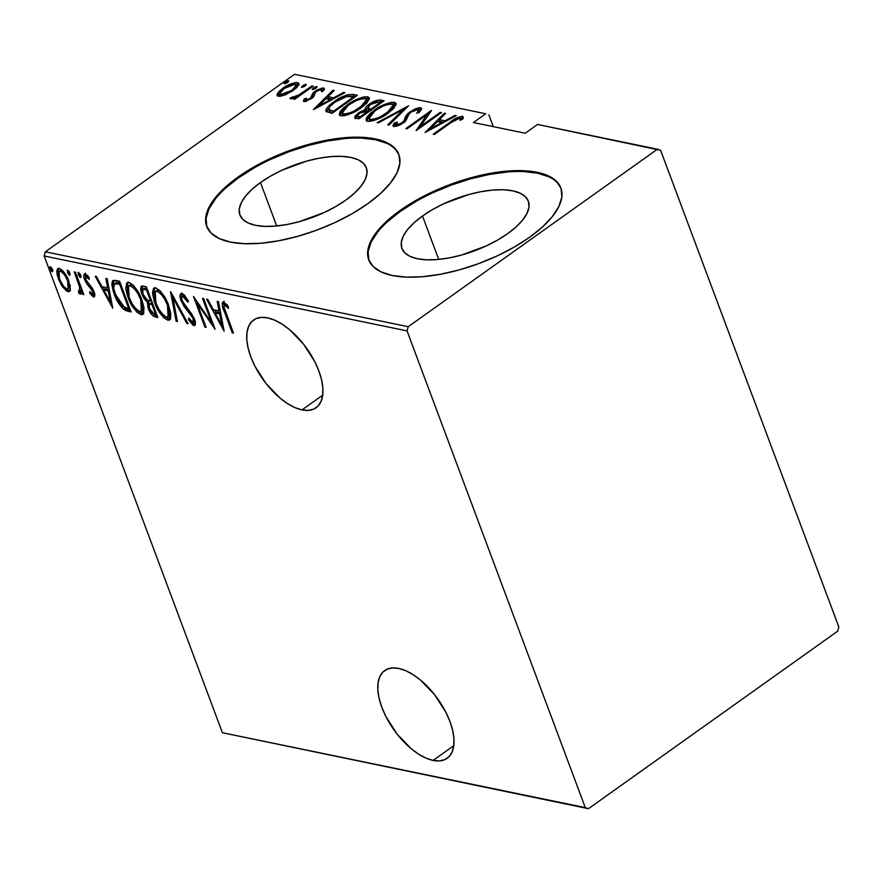 <?xml version="1.0" encoding="UTF-8"?>
<svg xmlns="http://www.w3.org/2000/svg" width="883" height="883" viewBox="0 0 883 883"><rect width="100%" height="100%" fill="white"/><g stroke="black" fill="none" stroke-linecap="round" stroke-linejoin="round"><path stroke-width="1.32" d="M433.1 760.44A53.852 26.821 54.5 0 1 387.096 718.828A53.852 26.821 54.5 0 1 384.657 670.561A53.852 26.821 54.5 0 1 398.697 668.42L392.383 667.934L386.986 669.237L382.692 672.272L379.679 676.93L378.045 683.023L377.88 690.329L379.171 698.563L381.875 707.404L385.882 716.51L397.162 734.148L411.29 748.784L418.763 754.248L426.125 758.177L433.1 760.44L439.403 760.925L444.811 759.623L449.094 756.588L452.118 751.93L453.741 745.826L453.906 738.519L452.615 730.285L449.922 721.444L445.904 712.338L434.624 694.7L420.496 680.076L413.023 674.612L405.661 670.672L398.697 668.42A53.852 26.821 54.5 0 1 444.701 710.02A53.852 26.821 54.5 0 1 447.14 758.287A53.852 26.821 54.5 0 1 433.1 760.44L453.752 745.716L433.1 760.44M302.03 409.9A53.852 26.821 54.5 0 1 256.026 368.288A53.852 26.821 54.5 0 1 253.587 320.021A53.852 26.821 54.5 0 1 267.637 317.88L261.324 317.394L255.927 318.697L251.633 321.732L248.609 326.39L246.986 332.494L246.821 339.789L248.112 348.023L250.816 356.864L254.823 365.981L266.103 383.608L280.231 398.244L287.703 403.708L295.065 407.648L302.03 409.9L308.344 410.385L313.741 409.083L318.035 406.048L321.059 401.39L322.681 395.286L322.847 387.979L321.555 379.756L318.851 370.915L314.845 361.798L303.564 344.171L289.436 329.536L281.964 324.072L274.602 320.132L267.637 317.88A53.852 26.821 54.5 0 1 313.642 359.491A53.852 26.821 54.5 0 1 316.081 407.747A53.852 26.821 54.5 0 1 302.03 409.9L322.692 395.187L302.03 409.9M260.485 182.549L276.71 225.971L260.485 182.549L270.595 176.092L281.964 170.22L306.677 161.114L319.061 158.234L330.838 156.611L341.555 156.335L350.794 157.395L358.189 159.768L363.476 163.344L366.445 168.013L366.975 173.565L365.054 179.801L360.761 186.49L354.238 193.355L345.761 200.154A67.494 27.671 159.5 0 1 281.522 225.397A67.494 27.671 159.5 0 1 239.9 214.988A67.494 27.671 159.5 0 1 260.485 182.549A67.494 27.671 159.5 0 1 324.723 157.306A67.494 27.671 159.5 0 1 366.335 167.715A67.494 27.671 159.5 0 1 345.761 200.154L335.639 206.611L324.271 212.472L299.569 221.578L287.174 224.47L275.397 226.081L264.69 226.368L255.452 225.297L248.046 222.935L242.759 219.348L239.801 214.69L239.26 209.139L241.18 202.891L245.485 196.214L251.997 189.337L260.485 182.549M422.493 215.993L438.719 259.403L422.493 215.993L432.604 209.536L443.972 203.664L468.685 194.558L481.08 191.666L492.857 190.055L503.564 189.768L512.802 190.838L520.197 193.211L525.484 196.788L528.453 201.445L528.983 207.008L527.063 213.244L522.769 219.933L516.246 226.799L507.769 233.587A67.494 27.671 159.5 0 1 443.531 258.84A67.494 27.671 159.5 0 1 401.908 248.421A67.494 27.671 159.5 0 1 422.493 215.993A67.494 27.671 159.5 0 1 486.732 190.739A67.494 27.671 159.5 0 1 528.354 201.158A67.494 27.671 159.5 0 1 507.769 233.587L497.648 240.044L486.279 245.916L461.577 255.021L449.182 257.913L437.405 259.525L426.699 259.812L417.46 258.741L410.054 256.368L404.767 252.792L401.809 248.134L401.268 242.571L403.189 236.335L407.493 229.646L414.006 222.781L422.493 215.993M561.036 188.432A102.571 42.042 -20.5 0 0 497.449 173.123A102.571 42.042 -20.5 0 0 400.33 211.412L399.999 210.54A102.571 42.042 159.5 0 1 497.626 172.174A102.571 42.042 159.5 0 1 560.882 187.991A102.571 42.042 159.5 0 1 529.601 237.284L542.493 226.964L552.394 216.523L558.928 206.368L561.853 196.887L561.036 188.443L556.533 181.357L548.498 175.916L537.25 172.317L523.211 170.695L506.93 171.125L489.039 173.576L470.209 177.969L451.169 184.128L432.659 191.81L415.374 200.728L399.999 210.54L387.107 220.86L377.207 231.302L370.672 241.456L367.758 250.938L368.564 259.381L373.079 266.467L381.103 271.909L392.361 275.518L406.39 277.13L422.67 276.71L440.573 274.249L459.403 269.856L478.431 263.708L496.952 256.015L514.226 247.097L529.601 237.284A102.571 42.042 159.5 0 1 431.975 275.651A102.571 42.042 159.5 0 1 368.73 259.834A102.571 42.042 159.5 0 1 399.999 210.54L400.33 211.412A102.571 42.042 -20.5 0 0 368.895 260.275L368.079 251.821L371.003 242.339L377.538 232.174M399.028 154.989A102.571 42.042 -20.5 0 0 335.43 139.68A102.571 42.042 -20.5 0 0 238.322 177.969L237.991 177.097A102.571 42.042 159.5 0 1 335.617 138.73A102.571 42.042 159.5 0 1 398.873 154.547A102.571 42.042 159.5 0 1 367.593 203.852L380.485 193.52L390.385 183.09L396.92 172.925L399.844 163.443L399.028 155L394.524 147.925L386.489 142.472L375.242 138.874L361.202 137.251L344.922 137.682L327.03 140.143L308.2 144.525L289.16 150.684L270.651 158.366L253.366 167.284L237.991 177.097L225.099 187.417L215.198 197.858L208.664 208.024L205.739 217.505L206.556 225.949L211.059 233.024L219.094 238.476L230.353 242.074L244.381 243.697L260.662 243.267L278.564 240.805L297.394 236.423L316.423 230.264L334.944 222.582L352.218 213.664L367.593 203.852A102.571 42.042 159.5 0 1 269.966 242.218A102.571 42.042 159.5 0 1 206.71 226.39A102.571 42.042 159.5 0 1 237.991 177.097L238.322 177.969A102.571 42.042 -20.5 0 0 206.887 226.832L206.07 218.377L208.995 208.896L215.529 198.741M493.288 126.633L488.873 114.845L493.288 126.633M44.15 255.982L407.052 330.893L585.297 807.614L222.395 732.713L44.15 255.982L222.395 732.713L588.453 808.696L837.658 631.19L838.85 627.018L660.605 150.287L657.449 149.205L408.244 326.71L45.342 251.81L294.547 74.304L485.716 113.764L473.409 122.527L525.253 133.234L537.559 124.459L657.449 149.205L408.244 326.71L407.052 330.893L585.297 807.614L588.453 808.696L837.658 631.19L838.85 627.018L660.605 150.287L537.559 124.459L525.253 133.234L473.409 122.527L485.716 113.764L294.547 74.304L45.342 251.81L44.15 255.982L45.342 251.81L408.244 326.71L407.052 330.893L44.15 255.982M70.408 288.73L68.068 279.194L62.274 270.264L59.625 268.542L57.594 268.796L56.81 271.015L57.229 275.264L61.38 285.154L66.622 291.114L69.062 291.611L70.254 289.999L68.819 281.07C66.865 275.22 63.675 271.015 59.271 268.443L57.759 268.653L58.355 278.907L62.726 287.163L67.947 291.644L69.437 291.423L70.408 288.73M80.154 294.16L81.291 293.355L80.154 294.16L82.251 290.408L81.402 291.015L82.638 294.315L83.477 293.708L82.638 294.315L83.797 294.558L75.419 272.141L74.249 271.898L79.878 287.792L80.044 290.982L78.488 290.915L78.708 293.156L80.949 293.962L81.402 291.015L82.638 294.315L83.797 294.558L75.419 272.141L74.249 271.898L79.702 287.074L79.327 291.456L78.488 290.915L78.708 293.156L80.861 294.039M93.554 296.931C95.099 296.401 95.232 294.613 93.962 291.589L92.207 288.046L85.783 279.79L86.258 276.556L87.693 275.529L86.258 276.556L89.172 279.337L89.194 277.428L85.187 273.796C83.466 274.37 83.289 276.324 84.669 279.668L85.541 279.039L84.669 279.668L86.435 283.222L87.362 282.571L86.435 283.222L89.426 286.743L90.574 285.926L89.426 286.743L91.733 289.359L92.616 288.73L91.733 289.359L92.836 291.456L93.675 290.86L92.836 291.456L92.56 294.182L89.823 291.445L89.735 293.2L90.662 292.538L89.735 293.2L94.172 296.898L94.801 295.154L93.201 289.812L85.585 279.194L85.85 276.567L89.172 279.337L89.194 277.428L84.823 273.763L83.83 274.911L84.028 277.615L86.435 283.222L92.836 291.456L92.881 294.171L89.823 291.445L89.735 293.2L93.068 296.743L94.735 296.092L93.554 296.931L94.326 296.82M115.441 280.397L112.45 280.982L111.821 284.514L113.3 291.467L116.832 300.077L123.256 309.039L126.092 310.728L131.081 311.931L119.613 281.269L112.792 280.662L114.15 293.929C116.026 299.745 119.194 304.889 123.675 309.381L131.081 311.931L119.613 281.269L115.441 280.397M146.368 286.787L142.251 285.982L141.092 286.5L140.662 289.701L141.777 293.873L143.995 298.421L147.362 302.262L147.991 307.604L151.103 313.84L154.26 316.622L157.836 317.461L146.368 286.787L141.368 286.224L141.777 293.873L147.362 302.262L148.311 308.476C149.757 312.847 152.086 315.673 155.287 316.931L157.836 317.461L146.368 286.787M170.794 291.832L176.159 321.235L177.428 321.5L172.858 297.703L186.81 323.443L188.079 323.697L170.507 291.765L176.159 321.235L177.428 321.5L172.858 297.703L186.81 323.443L188.079 323.697L170.794 291.832M202.494 298.366L211.512 322.494L193.476 296.511L204.944 327.185L206.103 327.416L197.064 303.244L215.121 329.282L203.653 298.609L202.494 298.366L211.512 322.494L193.476 296.511L204.944 327.185L206.103 327.416L197.064 303.244L215.121 329.282L203.653 298.609L202.494 298.366M223.664 302.008C221.688 303.586 221.975 306.953 224.536 312.107L225.386 311.5L224.536 312.107L232.273 332.825L233.123 332.218L232.273 332.825L233.443 333.068L223.973 306.964L224.127 305.375L224.999 305.22L228.41 308.432L228.233 306.224L223.377 301.975L222.218 303.068L222.428 305.816L232.273 332.825L233.443 333.068L225.816 312.659C224.039 309.105 223.686 306.6 224.746 305.143L228.41 308.432L228.233 306.224L223.664 302.008L222.704 302.141M224.139 331.147L218.487 301.666L217.218 301.412L219.028 310.86L213.366 309.69L207.825 299.469L206.556 299.205L224.139 331.147L218.487 301.666L217.218 301.412L219.028 310.86L213.366 309.69L207.825 299.469L206.556 299.205L224.139 331.147M184.878 295.65L183.013 296.522L187.858 302.24L188.421 300.926L181.865 293.388L180.154 294.856L180.706 299.58L184.05 306.412L192.858 317.957L193.819 321.423L193.289 322.505L191.192 321.313L188.852 318.057L188.465 319.712L193.156 325.341L194.635 325.573L195.43 323.465L193.929 317.913L183.951 304.293L181.843 299.492L181.788 297.339L183.013 296.522L187.858 302.24L188.421 300.926L183.73 294.458L180.827 293.531M168.631 305.408L165.011 297.703L159.757 290.584L156.125 288.112L153.41 288.575L152.45 293.013L154.26 301.401L158.355 310.452L163.664 317.637L167.814 320.242L169.437 320.054L170.419 318.906L170.838 313.984L168.631 305.408C165.993 297.461 161.666 291.655 155.651 287.979L153.752 288.277L154.724 302.67C157.362 310.717 161.721 316.578 167.814 320.242L169.602 319.955L168.631 305.408M141.876 299.889L138.267 292.185L133.002 285.066L129.382 282.582L126.655 283.057L125.772 288.598L127.516 295.882L131.6 304.933L136.909 312.118L141.059 314.723L142.682 314.536L143.675 313.377L143.929 307.306L141.876 299.889C139.249 291.942 134.922 286.125 128.896 282.45L126.997 282.748L127.969 297.152C130.607 305.198 134.967 311.048 141.059 314.723L142.847 314.436L141.876 299.889M112.759 308.156L107.108 278.686L105.839 278.421L107.66 287.869L101.998 286.699L96.457 276.478L95.187 276.224L112.759 308.156L107.108 278.686L105.839 278.421L107.66 287.869L101.998 286.699L96.457 276.478L95.187 276.224L112.759 308.156M80.706 275.54L79.713 273.686L78.256 274.723L80.375 277.516L80.221 274.37L78.024 272.593L79.713 277.107L80.828 277.339L80.728 275.606L78.157 272.45M69.945 273.322L68.951 271.467L67.505 272.505L69.625 275.297L69.459 272.152L67.274 270.375L68.951 274.889L70.066 275.121L69.967 273.388L67.406 270.231M52.494 269.723L51.501 267.869L50.055 268.907L52.174 271.699L52.02 268.553L49.823 266.776L51.501 271.28L52.616 271.511L52.384 269.381L49.956 266.622M285.264 94.867L296.015 88.245L298.774 84.746L298.597 83.068L295.893 82.516L291.048 83.797L284.348 87.229L279.668 90.794L277.273 93.786L277.361 95.839L279.79 96.346L285.264 94.867L293.222 90.474L298.884 83.499L297.516 82.605C292.295 82.892 287.372 84.801 282.748 88.311L277.549 93.289L277.008 95.364L278.344 96.258L285.264 94.867M313.189 86.137L312.03 85.894L297.748 95.629L293.719 97.196L292.659 96.821L290.121 98.51L291.82 98.741L296.224 97.152L293.498 99.095L294.657 99.326L313.189 86.137L312.03 85.894L299.205 94.812L290.032 98.09L290.54 98.775L296.224 97.152L293.498 99.095L294.657 99.326L313.189 86.137M304.227 101.589L303.951 99.128L303.951 101.545L304.778 101.589L312.118 98.101L314.193 95.916L314.977 92.66L317.483 90.651L320.672 89.547L321.666 89.856L321.28 91.391L323.796 90.331L324.392 88.874L323.012 87.903L316.997 89.956L312.748 93.289L310.562 98.134L306.688 99.956L305.871 99.647L306.357 98.168L303.951 99.128L303.741 101.479L311.412 98.62L313.807 96.49L314.977 92.66L316.401 91.324L321.191 89.58L322.372 91.711M353.211 94.393L347.306 94.79L337.427 99.492L328.134 106.666L325.993 109.68L326.048 111.379L332.03 113.322L357.394 95.254L353.211 94.393L353.873 96.148L355.628 96.512L353.873 96.148L353.211 94.393C346.511 94.448 340.11 96.909 333.984 101.777C328.796 105.165 326.125 108.322 325.959 111.225L332.03 113.322L357.394 95.254L353.211 94.393M384.138 100.783L377.825 100.132L369.094 104.282L365.981 107.009L365.275 109.448L359.116 112.472L354.955 116.214L355.098 117.925L358.785 118.841L384.138 100.783L380.54 100.033C376.555 100.099 372.736 101.512 369.094 104.282C366.213 106.214 364.944 107.936 365.275 109.448L358.377 112.98L354.646 117.461L358.785 118.841L384.138 100.783M408.564 105.817L377.107 122.616L378.377 122.88L403.542 109.271L387.758 124.823L389.028 125.077L408.564 105.817L377.107 122.616L378.377 122.88L403.542 109.271L387.758 124.823L389.028 125.077L408.564 105.817M440.264 112.362L420.319 126.567L431.246 110.507L405.893 128.565L407.052 128.808L427.041 114.569L416.07 130.662L441.423 112.605L440.264 112.362L440.584 113.212L440.264 112.362L420.319 126.567L431.511 110.552L405.893 128.565L407.052 128.808L427.041 114.569L416.07 130.662L441.423 112.605L440.264 112.362M451.257 122.428L457.968 118.41L460.054 118.333L460.043 120.331L462.703 119.084L463.299 117.439L462.063 116.28L455.871 118.322L433.233 134.205L434.392 134.448L451.257 122.428L459.69 118.167L460.043 120.331L462.703 119.084L462.383 116.335C457.824 117.02 453.818 118.918 450.352 122.009L433.233 134.205L434.392 134.448L451.257 122.428M425.087 132.527L456.257 115.662L454.988 115.397L444.999 120.805L439.337 119.635L445.606 113.465L444.337 113.201L425.087 132.527L456.257 115.662L454.988 115.397L444.999 120.805L439.337 119.635L445.606 113.465L444.337 113.201L425.087 132.527M393.973 126.688L395.363 124.658L394.701 122.903C392.99 124.602 392.725 125.861 393.884 126.677L403.023 123.134L406.136 120.231L409.028 113.94L411.048 112.075L417.957 109.547C418.807 110.408 418.376 111.611 416.666 113.167L419.094 112.483L421.522 108.355L419.403 107.649L415.043 108.929L407.891 113.465L405.463 116.733L403.973 120.761L401.754 122.969L397.184 124.9L396.07 124.393L397.361 122.02L394.701 122.903L393.067 125.618L393.586 126.589L399.844 125.066L405.54 120.949L408.443 114.812L411.048 112.075L414.392 110.232L417.957 109.547L418.233 111.115L416.666 113.167L419.094 112.483L420.838 110.397L421.555 108.466L420.584 107.704L421.368 109.492M388.156 113.145L393.586 108.554L396.18 104.117L394.811 102.406L390.75 102.417L383.763 104.79L376.257 108.863L370.165 113.443L366.743 117.318L366.026 120.099L368.873 121.412L374.293 120.375L381.103 117.461L388.156 113.145L396.081 103.443L394.37 102.296C387.096 102.847 380.33 105.541 374.072 110.353L366.037 120.099L367.814 121.302C375.12 120.684 381.897 117.969 388.156 113.145M361.401 107.627L366.831 103.024L369.425 98.598L368.056 96.887L364.006 96.898L357.008 99.271L349.513 103.344L343.41 107.914L339.999 111.799L339.282 114.58L342.129 115.883L347.538 114.856L354.348 111.931L361.401 107.627L369.337 97.925L367.615 96.766C360.341 97.329 353.586 100.011 347.317 104.834L339.282 114.58L341.07 115.783C348.377 115.165 355.154 112.439 361.401 107.627M313.719 109.536L344.889 92.671L343.619 92.417L333.631 97.814L327.968 96.644L334.227 90.474L332.968 90.221L313.421 109.481L344.889 92.671L343.619 92.417L333.631 97.814L327.968 96.644L334.227 90.474L332.968 90.221L313.719 109.536M315.761 88.311L317.019 86.854L315.915 86.622L312.185 89.282L315.032 88.775L316.71 86.567L313.443 87.825L312.483 89.569L315.761 88.311M305.01 86.081L306.258 84.636L305.154 84.404L301.423 87.064L304.271 86.556L305.959 84.338L302.681 85.607L301.732 87.351L305.01 86.081M287.56 82.483L288.807 81.037L287.703 80.806L283.973 83.466L287.207 82.726L288.509 80.739L285.231 82.009L284.282 83.753L287.56 82.483M386.82 143.355L375.562 139.746L361.533 138.134M345.253 138.554L327.35 141.015L308.52 145.408L289.492 151.556L270.971 159.249M253.697 168.167L238.322 177.969L225.43 188.3M548.829 176.788L537.57 173.189L523.542 171.567M507.261 171.997L489.359 174.459L470.529 178.841L451.5 185L432.979 192.682M415.705 201.6L400.33 211.412L387.438 221.732M450.661 122.847L450.352 122.009L450.661 122.847M460.131 118.432L463.034 118.079L462.383 116.335L463.134 118.112M463.244 116.953L462.383 116.335M460.738 120.011L460.209 118.609L460.738 120.011M463.288 118.156L459.833 118.532M438.078 121.766L439.579 120.287L438.078 121.766M444.745 114.304L444.337 113.201L444.745 114.304M439.999 121.39L439.337 119.635L439.999 121.39L444.105 122.24L439.999 121.39M445.297 121.589L444.999 120.805L445.297 121.589M455.286 116.192L454.988 115.397L455.286 116.192M429.822 129.017L437.339 121.611L441.809 122.538L442.096 123.322L441.809 122.538L429.822 129.017L430.12 129.801L429.822 129.017L437.339 121.611L441.809 122.538L429.822 129.017M419.259 128.388L420.396 126.766L419.259 128.388M427.626 116.115L427.041 114.569L427.626 116.115M427.383 115.474L428.763 114.492L427.383 115.474M420.639 127.406L420.319 126.567L420.639 127.406M417.957 109.547L419.083 112.483M393.101 126.137L393.884 126.677M404.8 122.207L405.529 120.033L404.878 118.278L404.149 120.452L404.657 121.821L404.149 120.452L401.754 122.969L402.052 123.786L401.754 122.969L396.633 124.856L397.14 126.214L396.633 124.856L397.361 122.02L394.701 122.903L395.363 124.658L396.07 124.426L394.524 125.772M396.633 124.856L396.787 126.324M421.445 109.503L418.365 109.724L421.235 109.459L420.584 107.704L409.922 111.81L410.242 112.693L409.922 111.81L404.878 118.278L405.529 120.033L407.946 115.828M408.553 115.209L405.198 121.126M418.619 111.302L418.895 112.869M403.95 110.375L403.542 109.271L403.95 110.375M366.644 120.85L369.083 116.898M371.423 121.258L369.05 118.631L369.105 116.821L374.392 111.214L374.072 110.353L374.392 111.214L375.231 110.596C380.385 106.655 385.904 104.503 391.82 104.15L393.244 105.11L386.975 112.914L387.284 113.752L386.975 112.914C381.842 116.843 376.313 119.017 370.363 119.437L368.962 118.454L375.231 110.596L383.167 106.07L388.884 104.227L392.494 104.371L393.255 105.121L393.056 106.733L390.098 110.441L380.363 116.843L374.458 119.062L370.363 119.437L371.015 121.192L369.591 120.121M391.655 104.128L395.021 104.039L394.37 102.296L395.021 104.039L396.136 104.47M395.86 104.315L393.961 103.929M392.747 103.973L391.412 104.172M369.215 116.755L366.6 121.225M393.63 106.446L393.708 108.488M369.536 119.691L369.767 118.576M368.962 118.454L371.092 121.203M393.763 108.355L393.244 105.11M355.518 118.112L357.538 115.894M358.708 113.863L358.377 112.98L358.708 113.863M365.717 110.629L365.275 109.448L365.717 110.629M365.772 110.629L367.714 107.66M369.425 105.165L369.094 104.282L369.425 105.165M378.189 101.953L381.202 101.788L380.54 100.033L381.202 101.788L382.383 102.031L378.189 101.953M368.012 107.395L365.772 110.684M357.979 115.53L357.03 116.346M355.617 117.958L355.275 118.73M368.023 108.223L369.006 105.53L373.377 102.77L377.814 101.898L380.374 102.395L380.694 103.234L380.374 102.395L370.948 109.106L370.176 108.94L370.705 110.353L370.176 108.94L367.758 107.858L368.686 109.978L368.023 108.223L370.253 104.525L378.652 102.031L380.374 102.395L370.948 109.106L371.268 109.945L370.948 109.106L368.023 108.223L368.686 109.978L370.827 110.695L368.542 109.823M368.366 109.238L368.763 108.3L368.366 109.238M357.483 115.75L359.282 118.167L357.483 115.75L359.591 113.19L368.354 110.96L360.22 116.744L360.54 117.594L360.22 116.744L358.63 116.413L359.624 118.245L358.211 116.953M368.354 110.96L368.664 111.799L368.354 110.96L360.22 116.744L357.527 115.839L358.343 114.194L361.765 111.876L364.8 110.739L368.354 110.96M339.889 115.331L342.328 111.368M344.668 115.728L342.295 113.112L342.35 111.302L347.637 105.695L347.317 104.834L347.637 105.695L348.476 105.077C353.63 101.126 359.16 98.984 365.065 98.631L366.489 99.591L360.22 107.395L360.54 108.223L360.22 107.395C355.098 111.324 349.558 113.499 343.608 113.918L342.218 112.925L348.476 105.077L356.412 100.541L362.129 98.708L365.739 98.841L366.5 99.602L366.302 101.214L363.343 104.922L353.608 111.324L347.714 113.543L343.608 113.918L344.26 115.662L342.847 114.602M364.9 98.598L368.266 98.521L367.615 96.766L368.266 98.521L369.381 98.951M369.105 98.786L367.207 98.399M366.004 98.443L364.657 98.653M342.461 111.236L339.845 115.706M366.875 100.927L366.953 102.969M342.781 114.172L343.012 113.057M342.218 112.925L342.869 114.68L344.348 115.684M367.008 102.836L366.489 99.591M326.533 111.821L328.929 108.267M334.304 102.627L333.984 101.777L334.304 102.627M349.447 96.17L353.873 96.148L349.326 96.192M329.392 107.803L326.5 111.986M330.319 111.898L331.169 112.251M329.469 110.794L329.039 109.658C328.807 107.373 330.838 104.834 335.143 102.02L347.527 96.203L353.63 96.865L353.94 97.715L353.63 96.865L333.476 111.225L329.039 109.658L329.525 111.048M333.476 111.225L333.785 112.064L332.516 111.026L333.09 112.56L332.516 111.026L329.16 109.79L328.873 108.454L330.419 106.026L335.143 102.02L345.849 96.545L353.63 96.865L333.476 111.225M326.71 98.775L328.211 97.296L326.71 98.775M333.377 91.324L332.968 90.221L333.377 91.324M328.619 98.399L327.968 96.644L328.619 98.399L332.725 99.249L328.619 98.399M333.929 98.609L333.631 97.814L333.929 98.609M343.917 93.201L343.619 92.417L343.917 93.201M318.454 106.026L325.959 98.62L330.43 99.547L330.728 100.331L330.43 99.547L318.454 106.026L318.752 106.81L318.454 106.026L325.959 98.62L330.43 99.547L318.454 106.026M303.344 101.103L303.951 101.545M312.593 97.715L311.964 95.519L311.898 98.256L311.5 97.174L310.154 98.443L310.463 99.26L310.154 98.443L306.258 99.934L306.71 101.126L306.357 98.168L303.951 99.128L304.602 100.883L306.103 100.276L304.216 101.6M306.258 99.934L306.522 101.39M321.71 89.945L324.094 89.702L323.443 87.947L315.143 91.159L315.485 92.075L315.143 91.159L312.748 93.289L311.964 95.519L312.626 97.273L313.399 95.044L312.748 93.289L313.399 95.044L314.602 93.83M321.191 89.58L321.28 91.391L323.796 90.331L324.337 88.598L323.443 87.947L324.171 89.724M324.315 89.768L321.5 90M315.088 93.432L313.012 95.64L312.538 98.068M313.984 89.282L313.443 87.825L313.984 89.282M316.931 87.141L316.71 86.567L316.931 87.141M296.545 97.991L296.224 97.152L296.545 97.991M290.032 98.09L290.54 98.775M292.714 96.964L293.244 98.366M299.58 95.828L299.205 94.812L299.58 95.828M306.114 91.17L305.805 90.331L306.114 91.17M312.339 86.733L312.03 85.894L312.339 86.733M303.222 87.064L302.681 85.607L303.222 87.064M306.169 84.923L305.959 84.338L306.169 84.923M277.715 96.07L277.549 93.289L278.2 95.044L279.613 93.256M283.068 89.172L282.748 88.311L283.068 89.172M295.728 84.371L298.178 84.349L297.516 82.605L298.84 84.558M299.249 84.823L295.595 84.393M280.319 92.549L277.726 96.015M296.71 86.346L296.931 87.56M279.624 93.973L280.904 91.137L286.478 86.92L292.494 84.404L296.059 84.591L296.07 86.291L292.074 90.221L292.383 91.059L292.074 90.221L283.421 94.426L279.624 93.973L283.929 88.543L295.242 84.227L296.302 84.945L292.074 90.221L280.617 94.647L281.191 96.159L279.613 93.962L280.275 95.717L280.341 94.757M296.997 87.274L296.302 84.945M285.772 83.466L285.231 82.009L285.772 83.466M288.73 81.324L288.509 80.739L288.73 81.324M329.039 109.658L329.536 111.092M224.061 305.485L223.675 302.019L224.216 306.015M227.119 304.834L225.805 305.772L227.119 304.834M227.251 304.734L226.191 304.105L224.746 305.143M225.573 304.348L226.71 304.326M224.127 301.136L223.664 302.041M223.178 326.147L222.417 324.745L223.178 326.147M215.772 312.505L214.359 309.889L215.772 312.505M220.099 310.088L219.028 310.86L220.099 310.088M216.589 311.92L220.607 312.759L216.589 311.92L215.143 312.957L216.589 311.92M221.776 325.198L215.143 312.957L219.613 313.873L220.673 313.112L219.613 313.873L221.776 325.198L222.847 324.436L221.776 325.198L215.143 312.957L219.613 313.873L221.776 325.198M212.781 323.035L212.119 322.063L212.781 323.035M197.902 302.648L197.064 303.244L197.902 302.648M205.794 326.578L204.944 327.185L205.794 326.578M197.671 302.814L197.24 301.677L197.671 302.814M212.362 321.887L211.512 322.494L212.362 321.887M181.865 293.388C179.679 294.149 179.437 296.655 181.158 300.904L182.041 300.275L181.158 300.904L188.013 311.445L189.061 310.695L188.013 311.445L190.949 314.878L191.865 314.216L190.949 314.878L193.3 319.017L194.139 318.421L193.3 319.017L192.847 322.505L188.852 318.057L188.465 319.712L189.481 318.995L188.465 319.712L193.885 325.628L195.32 324.602L193.885 325.628C195.772 324.966 195.949 322.803 194.415 319.127L191.931 314.304L182.339 301.18C181.247 298.421 181.468 296.876 183.013 296.522L184.47 295.496L183.013 296.522M193.885 325.628L194.801 325.474M192.395 322.229L195.331 324.591L192.527 322.394M195.077 321.213L192.847 322.505M181.876 292.957L181.81 297.251L181.71 293.366M193.83 323.752L194.602 324.304M183.134 296.931L183.234 296.302M183.487 295.805L185.143 295.805M187.626 322.858L186.81 323.443L187.626 322.858M173.664 297.13L172.858 297.703L173.664 297.13M177.229 320.474L176.159 321.235L177.229 320.474M173.234 297.439L172.913 295.728L173.234 297.439M170.242 319.249L167.814 320.242L169.26 319.216L164.735 316.224L168.267 318.895L170.54 319.182M155.585 302.063L154.724 302.67L155.585 302.063M154.095 294.061L154.58 287.935M154.867 287.538L153.973 289.966M153.907 291.986L154.117 294.227M156.07 291.081L157.947 290.043L160.816 291.423M170.717 312.99L169.359 315.915M159.989 290.816L158.322 290.099L156.876 291.136C161.777 294.05 165.309 298.73 167.472 305.176L168.101 316.831L166.578 317.085C161.611 314.127 158.057 309.403 155.894 302.924L155.22 291.401L158.322 290.099L155.22 291.401M167.472 305.176L168.311 304.58L167.472 305.176L169.117 311.224L168.752 316.048L166.578 317.085L163.212 314.955L158.852 309.205L155.518 301.876L154.072 295.043L155.022 291.578L157.671 291.379L161.015 294.061L164.525 298.94L167.472 305.176M168.101 316.831L169.547 315.794L170.717 313.046M155.706 315.584L157.295 316.015L155.287 316.931L156.744 315.904L153.046 313.465M149.172 307.858L148.311 308.476L149.172 307.858M146.997 299.525L148.819 301.224L148.896 304.635L148.819 301.224L147.362 302.262L148.819 301.224L147.737 300.308M142.649 293.244L141.777 293.873L142.649 293.244M142.306 285.849L142.362 290.054L142.262 285.982M152.549 312.803L154.635 314.999M144.061 288.542L147.008 288.487L144.227 288.388L142.77 289.414L146.103 288.299L144.657 289.337L147.229 289.083L146.379 289.69L150.64 301.092L147.284 300.065L142.936 294.116L142.77 289.414M150.265 303.884L151.059 302.968L152.483 303.046M155.496 314.072L153.896 313.741L149.448 308.664L149.227 304.171L152.45 303.068L151.026 304.072L152.671 303.642L151.821 304.238L155.496 314.072L156.346 313.465L155.496 314.072L152.185 312.935L149.106 307.637L149.084 304.304L151.821 304.238L155.496 314.072M152.45 303.035L149.227 304.171M151.49 300.496L150.64 301.092L151.49 300.496M143.488 313.73L141.059 314.723L142.505 313.686L137.98 310.695L141.512 313.377L143.786 313.653M128.83 296.545L127.969 297.152L128.83 296.545M127.34 288.542L127.825 282.405M128.112 282.019L127.229 284.447M127.152 286.456L127.362 288.708M129.337 285.518L131.192 284.525L134.061 285.904M143.962 307.472L143.675 308.962M143.443 309.491L142.605 310.397M133.234 285.297L131.567 284.58L130.121 285.606C135.022 288.52 138.554 293.211 140.717 299.657L141.346 311.313L139.823 311.567C134.867 308.609 131.302 303.884 129.139 297.394L128.465 285.882L131.567 284.58L128.465 285.882M140.717 299.657L141.556 299.061L140.717 299.657L142.362 305.706L141.997 310.529L139.823 311.567L136.468 309.425L132.097 303.686L128.763 296.357L127.318 289.525L128.267 286.048L130.916 285.86L134.26 288.542L137.77 293.421L140.717 299.657M141.346 311.313L142.803 310.275L143.962 307.527M122.715 305.971L125.739 308.796L130.541 310.496L128.366 311.379L129.812 310.341L125.121 308.355L123.675 309.381L125.121 308.355L115.32 294.182C113.366 289.591 113.079 286.136 114.47 283.829L116.688 282.549L120.254 282.968L115.916 282.792L114.47 283.829L118.068 283.851L119.514 282.814L118.068 283.851L119.624 284.171L128.741 308.553L129.591 307.946L128.741 308.553L123.289 306.633L120.651 304.061L115.971 295.849L113.653 288.178L114.47 283.829L119.624 284.171L120.474 283.564L119.624 284.171L128.741 308.553L123.289 306.633M115.011 293.322L114.15 293.929L115.011 293.322M113.554 285.838L113.675 280.308M113.399 281.103L113.587 286.015M111.81 303.156L111.048 301.754L111.81 303.156M104.404 289.514L102.991 286.909L104.404 289.514M108.73 287.107L107.66 287.869L108.73 287.107M105.22 288.94L109.238 289.767L105.22 288.94L103.764 289.966L105.22 288.94M110.408 302.218L103.764 289.966L108.234 290.893L109.304 290.132L108.234 290.893L110.408 302.218L111.479 301.456L110.408 302.218L103.764 289.966L108.234 290.893L110.408 302.218M93.874 295.275L93.002 294.425M94.017 293.156L92.56 294.182M85.187 273.796L84.338 273.918M85.541 276.821L85.298 273.818M87.02 275.739L86.258 276.556M85.508 273.211L85.761 277.593M78.466 272.406L78.256 274.723L79.602 273.366M79.569 273.288L81.159 276.07M81.6 293.134L80.165 292.13L78.708 293.156L80.165 292.13L80.066 291.158L81.424 293.079M80.364 290.22L81.203 290.352L81.622 288.741L81.236 290.33M81.203 290.352L79.327 291.456M80.728 286.346L79.702 287.074L80.728 286.346M77.914 278.829L77.064 279.436L77.914 278.829M67.704 270.187L67.505 272.505L68.841 271.147M68.808 271.059L69.801 273.123M70.022 290.673L67.947 291.644L69.393 290.617L66.324 288.697L68.753 290.419L70.508 290.584M60.199 270.761L61.755 270.165L60.309 271.202C63.697 273.134 66.148 276.335 67.649 280.805L68.068 288.708L66.368 288.719L63.708 286.478L62.726 287.163L63.697 286.467L59.514 279.127L59.117 271.39L61.755 270.165L62.881 270.639M59.216 278.288L58.355 278.907L59.216 278.288M58.399 272.748L58.598 268.388M58.697 268.2L58.366 272.527M70.298 285.165L69.912 287.207M69.647 287.56L68.874 287.902M66.92 288.896C63.499 286.865 61.037 283.609 59.514 279.127L58.322 273.785L59.371 271.247L61.435 271.677L64.713 275.099L67.649 280.805L68.488 280.209L67.649 280.805L68.753 287.306L68.201 288.598L66.92 288.896M62.373 270.364L59.117 271.39M68.068 288.708L70.232 286.114M50.265 266.589L50.055 268.907L51.391 267.549M51.369 267.461L52.958 270.253M149.867 300.937L146.931 299.834L144.68 297.461L142.538 292.891L142.616 289.569L146.379 289.69L150.64 301.092L149.867 300.937M588.453 808.696L222.395 732.713L588.453 808.696M369.05 260.717L368.73 259.834M207.041 227.273L206.71 226.39M399.193 155.43L398.873 154.547M561.213 188.863L560.882 187.991M292.692 96.909L293.344 98.653"/></g></svg>

